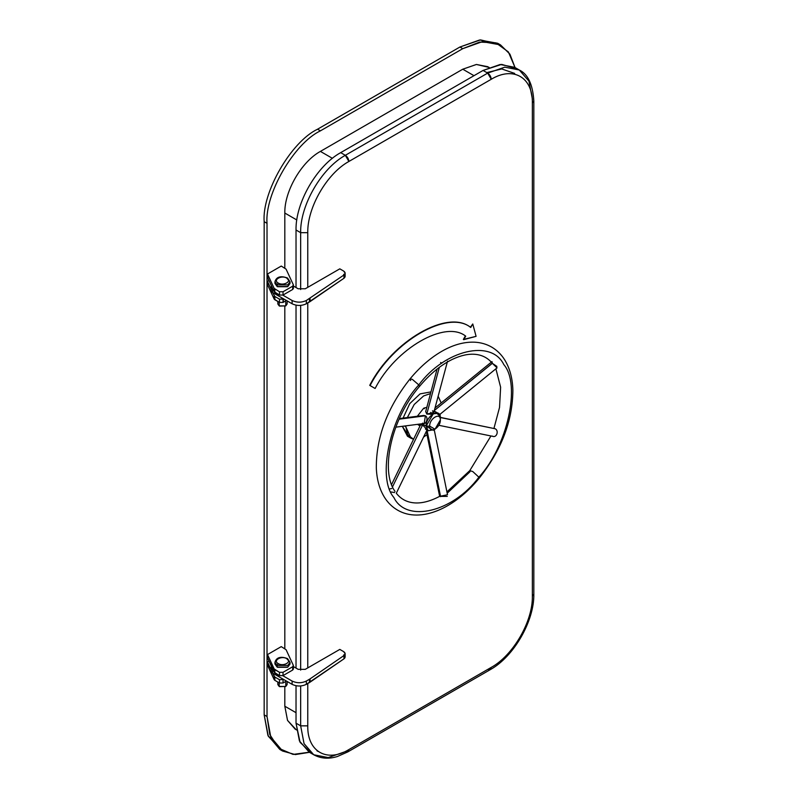 <?xml version="1.0" encoding="UTF-8"?>
<svg xmlns="http://www.w3.org/2000/svg" width="798" height="798" viewBox="0 0 798 798"><rect width="100%" height="100%" fill="white"/><g stroke="black" fill="none" stroke-linecap="round" stroke-linejoin="round"><path stroke-width="1.2" d="M310.093 752.115L293.085 754.409L278.751 748.285L269.804 734.549L267.021 716.504L267.021 223.32C264.627 194.203 293.993 143.351 320.407 130.852L462.77 48.658L479.648 42.075L495.907 42.833L508.386 51.94L515.039 67.541L509.892 54.124L500.526 44.917L482.421 41.646L462.77 48.658L459.927 47.012L479.578 40L497.673 43.272L500.526 44.917M296.437 729.961L287.519 720.385L284.816 706.23L296.028 712.694L284.816 706.23L284.816 686.948L284.816 706.23L287.539 720.424L295.3 729.302M284.816 213.046L284.816 268.118L284.816 213.046C284.327 191.37 301.385 161.814 320.407 151.401C301.385 161.814 284.327 191.37 284.816 213.046L296.806 219.969L284.816 213.046M284.816 306.382L284.816 648.684L284.816 306.382M488.007 66.753L476.436 64.468L462.77 69.207L320.407 151.401L462.77 69.207L476.396 64.468L489.144 67.411M499.069 44.139L480.476 39.9L459.927 47.012L317.554 129.206L459.927 47.012L462.77 48.658L320.407 130.852L317.554 129.206L320.407 130.852C293.993 143.351 264.627 194.203 267.021 223.32L264.168 221.674C261.784 192.557 291.14 141.705 317.554 129.206C291.14 141.705 261.784 192.557 264.168 221.674L267.021 223.32L267.021 716.504L264.168 714.858L264.168 221.674L264.168 714.858L267.021 716.504L270.771 737.023L282.652 751.068L295.31 754.579L309.494 752.324M282.652 751.068L279.809 749.422L267.919 735.387L264.168 714.858L268.288 736.205L281.255 750.19M473.982 75.68L462.77 69.207L473.982 75.68M332.397 158.323L320.407 151.401L332.397 158.323M286.073 269.126L293.335 284.776L292.686 286.183L283.031 291.749L279.48 291.749L274.183 288.417L267.849 274.761L267.021 274.283L281.255 266.063L286.073 269.126L281.255 266.063L267.021 274.283L267.021 277.574L267.021 274.283L267.849 274.761L267.849 278.053L267.021 277.574L267.849 278.053L267.849 274.761L274.183 288.417L274.183 291.709L267.849 278.053L274.183 291.709L274.183 288.417L279.48 291.749L279.48 295.041L274.831 292.357L274.831 289.076L274.831 292.357L274.183 291.709L279.48 295.041L279.48 291.749L283.031 291.749L283.031 295.041L279.48 295.041L283.031 295.041L283.031 291.749L292.686 286.183L292.686 289.465L283.031 295.041L292.686 289.465L293.335 284.776L286.073 269.126M293.335 288.068L292.686 289.465L293.425 288.437L293.335 284.776M279.48 302.432L274.831 299.759L274.831 296.467L279.48 299.15L279.48 302.432L279.48 299.15L283.031 299.15L283.031 302.432L279.48 302.432L283.031 302.432L283.569 298.841L279.48 299.15L274.831 296.467L274.831 299.759L274.183 299.11L267.849 285.445L267.021 284.966L267.021 281.684L267.849 282.163L267.849 285.445L267.849 282.163L271.061 289.085L267.849 282.163L267.021 281.684L267.021 284.966L267.849 285.445L274.183 299.11L274.183 295.819L274.183 299.11L279.48 302.432M268.996 280.537L267.021 281.684L268.996 280.537M272.667 292.547L274.831 296.467L272.667 292.547M286.412 300.487L283.031 302.432L286.412 300.487M283.031 683.008L286.412 681.053L283.031 683.008L279.48 683.008L283.031 683.008L283.031 679.716L283.031 683.008M274.831 680.325L279.48 683.008L274.831 680.325L274.831 677.033L279.48 679.716L279.48 683.008L279.48 679.716L283.569 679.407L279.48 679.716L274.831 677.033L274.831 680.325L274.183 679.677L274.831 680.325M267.849 666.011L274.183 679.677L267.849 666.011L267.021 665.542L267.849 666.011L267.849 662.729L267.849 666.011M267.021 662.25L267.021 665.542L267.021 662.25L267.849 662.729L271.061 669.662L267.021 662.25L268.996 661.103L267.021 662.25M274.183 676.385L274.183 679.677L274.183 676.385L274.831 677.033L272.667 673.113L274.183 676.385M274.831 672.923L274.831 669.642L279.48 672.315L279.48 675.607L274.183 672.275L267.849 658.619L267.021 658.141L267.021 654.849L267.849 655.328L267.849 658.619L267.849 655.328L274.183 668.983L274.183 672.275L274.183 668.983L274.831 669.642L274.831 672.923L279.48 675.607L279.48 672.315L283.031 672.315L283.031 675.607L279.48 675.607L283.031 675.607L283.031 672.315L292.686 666.749L292.686 670.031L283.031 675.607L292.686 670.031L293.335 665.342L286.073 649.692L281.255 646.629L267.021 654.849L267.021 658.141L267.849 658.619L274.831 672.923M293.335 668.634L292.686 670.031L293.425 669.003L293.335 665.342L292.686 666.749L283.031 672.315L279.48 672.315L274.183 668.983L267.849 655.328L267.021 654.849L281.255 646.629L286.073 649.692L293.335 665.342M278.213 283.031C272.467 279.978 281.485 274.781 286.751 278.093C292.497 281.135 283.49 286.342 278.213 283.031L277.145 284.876L274.931 281.794L277.145 284.876L278.213 283.031C283.49 286.342 292.497 281.135 286.751 278.093C281.485 274.781 272.467 279.978 278.213 283.031M290.033 281.794L290.033 283.44L287.819 286.522L277.145 286.522L277.145 284.876L277.145 286.522L274.931 283.44L274.931 281.794C276.796 275.13 283.509 276.517 287.509 278.023L290.033 281.794L287.819 284.876L277.145 284.876L287.819 284.876L290.033 281.794L286.751 278.093M275.071 282.612L277.505 286.721L287.47 286.721L277.145 286.522L287.819 286.522L289.903 282.612M287.14 300.906L287.14 303.988L285.774 305.883L279.19 305.883L279.19 302.272L279.19 305.883L277.824 303.988L277.824 301.484M279.549 306.093L285.774 305.883L285.774 302.083M278.213 663.597C272.467 660.554 281.485 655.348 286.751 658.659C292.497 661.712 283.49 666.909 278.213 663.597L277.145 665.442L274.931 662.36L277.145 665.442L278.213 663.597C283.49 666.909 292.497 661.712 286.751 658.659C281.485 655.348 272.467 660.554 278.213 663.597M290.033 662.36L290.033 664.006L287.819 667.088L277.145 667.088L277.145 665.442L277.145 667.088L274.931 664.006L274.931 662.36C276.796 655.697 283.509 657.083 287.509 658.589L290.033 662.36L287.819 665.442L277.145 665.442L287.819 665.442L290.033 662.36L286.751 658.659M275.071 663.188L277.505 667.298L287.47 667.298L277.145 667.088L287.819 667.088L289.903 663.188M287.14 681.472L287.14 684.554L285.774 686.46L279.19 686.46L279.19 682.839L279.19 686.46L277.824 684.554L277.824 682.051M279.549 686.659L285.774 686.46L285.774 682.659M430.74 412.376L430.551 414.352M419.987 426.012L417.593 424.346L420.157 425.663M424.337 408.676L424.297 407.908L424.337 408.676M417.334 416.257L423.618 408.267L426.85 407.299L423.618 408.267L417.334 416.257M405.823 426.76L405.843 425.863L405.823 426.76L404.556 426.032L405.823 426.76L411.04 438.282L413.564 439.239L407.728 434.9L405.823 426.76M407.359 417.544L414.192 404.496L423.618 395.938L430.531 393.564L423.618 395.938L414.192 404.496L407.359 417.544M438.152 396.227L441.174 402.95L438.152 396.227M427.01 434.701L423.578 437.055L427.01 434.701M403.08 418.102L409.763 403.618L420.067 393.883L430.97 391.898L420.067 393.883L409.763 403.618L403.08 418.102M439.917 415.339L440.296 414.052M411.04 438.282L407.479 436.227L402.322 426.322L409.384 437.035M311.509 753.282L300.078 742.31L296.028 723.178L300.656 725.851L300.656 685.981L300.656 725.851L304.058 743.626L313.734 754.768L309.105 752.095L299.43 740.953L296.028 723.178L296.028 685.741L296.028 723.178L300.656 725.851L307.769 725.851L307.769 683.517L307.769 725.851C307.21 751.536 326.901 762.918 348.876 749.581C326.901 762.918 307.21 751.536 307.769 725.851L300.656 725.851L304.048 743.626L313.734 754.768L328.227 757.581L345.325 751.636L347.838 751.886L348.876 749.581L347.838 751.886L490.201 669.692L491.249 667.387L348.876 749.581L491.249 667.387L490.201 669.692C513.992 656.604 534.371 620.724 533.832 594.131L532.356 596.186C532.914 621.233 513.214 655.358 491.249 667.387C513.214 655.358 532.914 621.233 532.356 596.186L533.832 594.131L533.832 100.957L532.356 103.012L532.356 596.186L532.356 98.902L528.954 81.127L519.269 69.985L504.785 67.172L487.688 73.107L483.059 70.443L340.696 152.637C316.826 165.705 295.41 202.792 296.028 230.004L296.028 287.539L296.028 230.004C295.41 202.792 316.826 165.705 340.696 152.637L483.059 70.443L500.156 64.498L514.64 67.311L519.269 69.985C527.927 74.104 532.785 84.428 533.832 100.957L532.356 103.012C532.914 77.326 513.224 65.935 491.249 79.271C513.224 65.935 532.914 77.326 532.356 103.012L532.356 98.902M307.769 667.896L307.769 302.951L307.769 667.896M516.875 68.798L501.653 64.389L483.059 70.443L487.688 73.107C489.832 74.613 491.019 76.668 491.249 79.271L348.876 161.475C326.911 173.505 307.21 207.62 307.769 232.677L307.769 287.33L307.769 232.677C307.21 207.62 326.911 173.505 348.876 161.475L491.249 79.271L487.688 73.107L345.325 155.311L340.696 152.637L345.325 155.311C321.454 168.378 300.038 205.465 300.656 232.677L296.028 230.004L300.656 232.677L300.656 289.554L300.656 232.677C300.038 205.455 321.454 168.378 345.325 155.311L487.688 73.107L504.785 67.172L519.269 69.985M296.028 305.175L296.028 668.106L296.028 305.175M300.656 305.415L300.656 670.12L300.656 305.415M487.688 669.442L490.201 669.692M348.876 161.475C348.656 158.862 347.469 156.807 345.325 155.311L348.876 161.475M307.769 232.677L300.656 232.677L307.769 232.677M316.966 750.818L318.422 751.576M514.67 73.426L501.752 68.947L486.79 72.588M345.135 273.125L345.135 276.407L343.958 278.273L343.958 274.991L343.958 278.273L310.083 301.584L310.083 298.292L310.083 301.584L309.484 301.963L309.484 298.671L309.484 301.963L306.342 303.769L306.342 300.487L306.342 303.769C301.604 305.993 296.856 305.993 292.108 303.769L292.108 300.487C296.856 302.701 301.604 302.701 306.342 300.487L343.958 274.991L345.135 273.125L343.659 271.071L339.808 268.836L305.275 288.776L298.163 288.776L293.425 286.033L298.163 288.776L305.275 288.776L339.808 268.836L343.659 271.071C345.484 272.327 345.584 273.634 343.958 274.991L306.342 300.487C301.604 302.701 296.856 302.701 292.108 300.487L282.851 295.14L292.108 300.487L292.108 303.769L272.537 292.467L272.537 289.185L271.5 285.933L271.061 287.13L273.185 289.554L272.537 289.185L272.537 292.467L271.061 290.412L271.061 287.13M272.537 288.357C270.612 289.734 270.612 291.1 272.537 292.467L292.108 303.769C296.856 305.993 301.604 305.993 306.342 303.769L343.958 278.273C345.584 276.926 345.484 275.619 343.659 274.352M272.537 668.924C270.612 670.3 270.612 671.667 272.537 673.033L292.108 684.345C296.856 686.559 301.604 686.559 306.342 684.345L343.958 658.849C345.584 657.492 345.484 656.185 343.659 654.919M298.163 669.342L293.425 666.599L298.163 669.342L305.275 669.342L298.163 669.342M339.808 649.402L305.275 669.342L339.808 649.402L343.659 651.637L339.808 649.402M345.135 653.692L343.659 651.637C345.484 652.894 345.584 654.21 343.958 655.557L345.135 653.692L345.135 656.973L343.958 658.849L343.958 655.557L310.083 678.869L343.958 655.557L343.958 658.849L310.083 682.15L310.083 678.869L309.484 679.238L310.083 678.869L310.083 682.15L309.484 682.529L309.484 679.238L306.342 681.053L309.484 679.238L309.484 682.529L306.342 684.345L306.342 681.053C301.604 683.268 296.856 683.268 292.108 681.053C296.856 683.268 301.604 683.268 306.342 681.053L306.342 684.345C301.604 686.559 296.856 686.559 292.108 684.345L292.108 681.053L282.851 675.707L292.108 681.053L292.108 684.345L272.537 673.033L272.537 669.751L273.185 670.13L272.537 669.751L272.537 673.033L271.061 670.978L271.061 667.697L272.537 669.751L271.5 666.5L271.061 667.697M463.349 339.449L476.087 336.347L472.765 323.968L470.75 327.449C448.097 309.175 392.736 341.145 370.082 385.574L369.733 385.364C392.377 340.936 447.748 308.976 470.401 327.25L472.765 323.968L476.087 336.347L463.708 339.659L465.364 335.968L463.349 339.449M465.723 336.167L463.708 339.659L465.723 336.167C445.334 319.719 395.509 348.487 375.12 388.476L369.733 385.364L375.12 388.476C395.509 348.487 445.334 319.719 465.723 336.167M374.761 388.277L370.082 385.574C392.736 341.145 448.097 309.175 470.75 327.449L470.401 327.25C447.748 308.976 392.377 340.936 369.733 385.364L374.761 388.277M435.01 429.224L433.234 430.252L426.112 426.142L429.673 426.142L435.01 429.224L440.346 419.977L440.346 417.923L438.262 413.314L433.234 413.813L426.112 426.142L422.002 423.768L426.112 426.142C425.723 415.768 440.745 407.1 440.346 417.923L440.346 419.977C440.646 411.858 429.384 418.361 429.673 426.142L426.112 426.142L428.197 430.75L434.182 429.623M496.915 366.432L492.346 363.319L497.054 367.868L438.92 415.169L434.172 411.08L438.262 413.314M422.571 423.12C425.823 425.703 428.945 417.673 425.414 415.788L424.187 423.489L395.808 427.159M427.957 409.743L426.79 414.072C432.646 414.511 434.541 413.414 432.486 410.78M425.414 429.015C427.858 430.641 426.91 429.284 422.571 424.965C426.91 429.284 427.858 430.641 425.414 429.015L428.197 430.75M422.571 424.965L420.476 425.005L422.571 424.965L392.536 486.83L422.571 424.965M429.673 426.142C429.384 418.361 440.646 411.858 440.346 419.977C440.646 427.758 429.384 434.262 429.673 426.142M490.95 435.967L469.793 470.611L472.775 471.548L478.88 477.194L479.099 478.311L478.88 477.194C507.428 446.391 521.144 384.476 503.827 364.606C491.418 338.801 444.656 349.963 418.8 384.895L419.379 386.561L418.8 384.895C444.656 349.963 491.418 338.801 503.827 364.606C521.144 384.476 507.428 446.391 478.88 477.194L472.775 471.548L469.793 470.611L470.012 471.728L447.199 493.214M492.346 436.097C496.366 438.521 499.339 430.87 495.199 428.765L440.346 417.534L495.199 428.765C499.339 430.87 496.366 438.521 492.346 436.097M491.987 361.614L492.346 363.319L433.863 410.91L492.276 363.24C487.937 357.983 482.271 355.01 475.269 354.342C468.556 353.694 460.975 355.339 452.536 359.29C440.975 364.876 429.923 373.963 419.379 386.561C390.87 419.459 380.177 471.568 395.03 491.398L394.97 491.309M410.072 378.86C420.546 366.242 431.878 356.646 444.047 350.053C454.601 344.397 464.825 341.773 474.71 342.192C480.955 342.522 486.66 344.177 491.827 347.18C497.014 350.242 501.294 354.452 504.665 359.808C509.842 368.227 512.585 378.412 512.875 390.362C512.645 420.895 501.393 450.212 479.099 478.311C454.481 508.526 420.476 523.458 397.673 510.191C392.277 507.079 387.848 502.74 384.397 497.184C379.429 489.054 376.746 479.279 376.317 467.847C376.227 437.055 387.469 407.389 410.072 378.86L412.307 379.359L418.8 384.895C390.252 415.698 376.526 477.613 393.853 497.473C406.252 523.279 453.015 512.126 478.88 477.194C453.015 512.126 406.252 523.279 393.853 497.473C376.526 477.613 390.252 415.698 418.8 384.895L412.307 379.359L410.072 378.86L410.641 380.526M434.202 429.693L447.508 494.74L439.628 496.376L447.279 496.406M440.336 417.384L495.199 428.765M447.538 361.195L433.803 412.466L426.79 414.072L439.309 367.369L426.79 414.072L425.693 411.588L437.085 369.075M440.616 362.501L441.883 363.16M391.728 488.506L389.653 488.965M390.85 491.937L394.571 492.556M399.11 419.189L425.414 415.788L399.11 419.189M399.379 418.581L423.608 415.449L425.414 415.788M440.616 496.665L426.79 429.134L440.616 496.665M313.734 754.768C320.816 758.629 328.706 759.207 337.404 756.504L347.838 751.886M493.962 428.356L499.538 407.409L500.625 387.22L495.897 368.816M469.793 470.611L446.93 491.887M426.99 430.042L396.317 493.214C400.696 498.89 406.511 502.092 413.753 502.82C421.354 503.588 429.992 501.433 439.648 496.346L426.332 431.389M493.044 436.396L438.76 425.284M491.329 362.142L435 407.978M391.589 484.526L420.486 424.995"/></g></svg>
